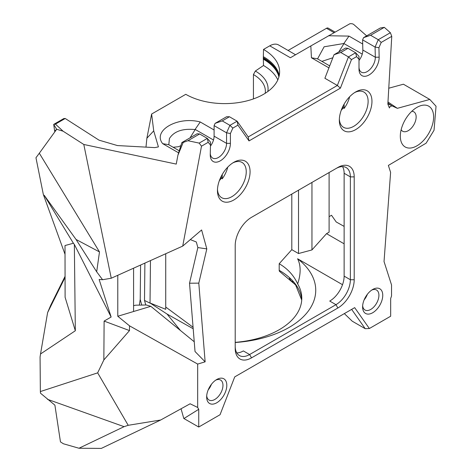 <?xml version="1.0" encoding="UTF-8"?>
<svg xmlns="http://www.w3.org/2000/svg" width="472" height="472" viewBox="0 0 472 472"><rect width="100%" height="100%" fill="white"/><g stroke="black" fill="none" stroke-linecap="round" stroke-linejoin="round"><path stroke-width="0.71" d="M362.649 305.738A11.534 6.661 120 0 0 364.992 309.998A11.534 6.661 120 0 0 373.883 306.906A11.534 6.661 120 0 0 378.916 295.295A11.534 6.661 120 0 0 376.526 290.014A11.534 6.661 120 0 0 371.665 290.121M382.757 295.295A14.248 8.23 -60 0 1 372.679 312.747A14.248 8.23 -60 0 1 362.602 306.93A14.248 8.23 -60 0 1 372.679 289.478A14.248 8.23 -60 0 1 382.757 295.295M367.358 294.304A11.534 6.661 -60 0 1 364.118 299.909M233.764 200.01A23.075 13.322 120 0 0 250.077 171.749A23.075 13.322 120 0 0 233.764 162.333A23.075 13.322 120 0 0 217.45 190.588A23.075 13.322 120 0 0 233.764 200.01M232.773 162.94A20.361 11.753 -60 0 1 242.024 162.433A20.361 11.753 -60 0 1 245.145 178.746A20.361 11.753 -60 0 1 231.846 196.682A20.361 11.753 -60 0 1 221.669 197.691A20.361 11.753 -60 0 1 217.48 189.431M227.764 167.117A20.361 11.753 -60 0 1 222.247 178.799L221.291 178.245A20.361 11.753 -60 0 1 219.356 180.652M355.64 129.641A23.075 13.322 120 0 0 371.96 101.386A23.075 13.322 120 0 0 355.64 91.963A23.075 13.322 120 0 0 339.327 120.224A23.075 13.322 120 0 0 355.64 129.641M354.655 92.571A20.361 11.753 -60 0 1 363.9 92.064A20.361 11.753 -60 0 1 367.021 108.377A20.361 11.753 -60 0 1 353.723 126.319A20.361 11.753 -60 0 1 343.545 127.328A20.361 11.753 -60 0 1 339.356 119.062M341.232 110.283A20.361 11.753 120 0 0 343.168 107.876L343.168 105.87M344.129 104.111L344.129 108.43L343.168 107.876M344.129 108.43A20.361 11.753 120 0 0 349.64 96.748M388.769 88.217L403.412 84.211L429.803 99.445L397.353 108.324L391.866 105.805L387.907 103.156M201.503 146.178L208.199 142.314L210.471 144.969L210.488 142.101L207.314 138.396L199.166 143.099L201.503 146.178L182.717 246.095L201.609 229.964L206.813 248.897L197.857 247.582L196.322 241.988L190.322 239.599M387.878 103.751L391.866 105.805M387.978 101.987L397.353 108.324M344.336 313.609L352.265 321.214L365.222 328.695L369.358 328.524L390.674 316.216L390.674 298.487L391.536 295.997L391.536 284.94L384.037 261.547L390.604 172.398L388.368 165.418L426.122 143.175L434.039 130.248L436.039 106.23L429.803 99.445M401.153 129.712A11.198 6.466 120 0 0 402.64 131.234A11.198 6.466 120 0 0 408.239 130.679A11.198 6.466 120 0 0 415.549 120.814A11.198 6.466 120 0 0 413.832 111.84A11.198 6.466 120 0 0 411.773 111.315M335.97 168.569L251.517 217.327A23.075 13.322 120 0 0 235.203 245.582L235.203 348.442A23.075 13.322 120 0 0 251.517 357.859L337.887 307.992A23.075 13.322 120 0 0 354.207 279.737L354.207 176.882A23.075 13.322 120 0 0 337.887 167.46L335.97 168.569A20.361 11.753 -60 0 1 346.147 167.56A20.361 11.753 -60 0 1 350.366 176.882L350.366 279.737A20.361 11.753 -60 0 1 335.97 304.67L249.6 354.537A20.361 11.753 -60 0 1 239.422 355.546A20.361 11.753 -60 0 1 235.203 346.224M342.542 166.604A20.361 11.753 -60 0 1 344.129 173.277L350.366 176.882L354.207 176.882M311.957 182.434L311.957 249.924L326.536 233.658L329.102 232.171L329.102 172.534M298.522 190.186L298.522 253.541L291.802 249.658L291.802 194.069M311.957 249.924L298.522 253.541M301.72 300.062L295.59 284.911L279.754 271.565A2.714 1.569 -60 0 1 279.194 270.32L279.194 263.73L291.802 249.658M295.555 54.758L278.574 44.958A17.641 10.189 -60 0 0 269.754 45.831L263.512 49.43L263.323 57.702A2.035 1.174 120 0 0 263.323 58.563L263.512 65.502L255.352 71.042L253.44 74.552L253.44 98.908M288.097 50.457L326.494 28.291A3.392 1.959 -60 0 1 328.188 28.119L334.943 32.019M344.129 226.395L336.206 221.958L331.509 215.267L329.102 216.66M293.165 282.02L291.082 280.816L289.301 278.285M151.624 114.035L146.886 138.219L153.719 130.874L151.624 114.035L185.779 94.311A54.964 31.736 180 0 0 245.682 101.191A54.964 31.736 180 0 0 279.613 71.874A54.964 31.736 180 0 0 263.512 49.43M145.984 147.128L146.886 138.219M140.585 265.04L140.219 299.431L141.724 305.071M139.346 305.118L140.219 299.431M193.072 327.255L165.725 307.03M165.725 253.735L165.725 309.308L150.025 303.012L150.468 260.597M144.892 263.105L144.503 300.457L145.789 304.989M193.19 328.754L167.017 314.022L150.857 303.526L144.503 300.457M150.857 303.526L150.025 303.012M117.457 145.565L154.834 147.612L158.415 146.892L153.719 130.874M251.517 357.859L249.6 354.537L243.363 350.932A20.361 11.753 -60 0 1 236.791 352.897M133.582 305.691L135.623 305.189L146.326 304.983L150.816 306.322L117.782 316.258L129.499 325.822L197.674 364.071L205.137 361.829L195.024 351.51L189.526 283.212L197.857 247.582M354.207 279.737L350.366 279.737L344.129 276.132L344.129 173.277M344.129 243.812L326.536 233.658M279.194 263.73C287.613 268.656 293.779 275.377 297.673 283.902A77.137 44.533 180 0 1 301.785 298.245A77.137 44.533 180 0 1 235.203 342.359M235.203 342.501A91.096 52.593 0 0 0 308.328 311.042A91.096 52.593 0 0 0 297.59 258.762C300.947 265.435 300.977 273.813 297.673 283.902M297.59 258.762L342.519 284.699M344.129 276.132A20.361 11.753 -60 0 1 329.733 301.065L335.97 304.67L337.887 307.992M391.76 36.338L390.373 32.704L378.255 39.701L381.211 42.427L391.76 36.338L387.854 104.094L389.429 107.97L389.618 107.067L388.893 106.654M389.618 107.067L391.648 105.929M416.971 107.356L416.971 107.356A23.547 13.594 -60 0 1 433.62 116.967A23.547 13.594 -60 0 1 416.971 145.807A23.547 13.594 -60 0 1 400.321 136.196A23.547 13.594 -60 0 1 416.971 107.356L416.971 107.356M369.358 328.524L354.673 307.638L351.646 309.384L365.222 328.695M65.213 118.484L55.442 124.13L53.714 124.384L56.64 129.263L54.646 131.192L53.714 124.384L63.773 118.578L65.213 118.484L99.026 140.16L117.451 145.571M55.442 124.13L63.059 131.175L56.64 129.263M199.166 143.099L187.939 140.715L199.632 133.965L197.06 133.788L181.879 142.556A249.027 143.777 120 0 0 177.897 155.3L176.245 164.091L83.798 144.473L63.059 131.175M214.093 129.977L200.24 121.982C177.797 115.894 152.12 130.632 162.692 143.665L178.623 152.857M340.395 88.158L351.475 59.596L356.561 56.658L359.003 59.271L359.003 56.357L355.64 52.758L348.448 56.911L337.362 85.473L248.207 136.951L237.121 121.186L237.935 125.151L249.015 140.916L340.395 88.158L337.362 85.473L324.889 78.269L334.028 54.711L340.766 52.48L347.964 48.327L345.522 48.073L334.028 54.711M366.667 35.866L353.51 24.284L352.118 23.724L350 23.677L310.824 45.943L311.443 57.785L328.925 67.874M310.824 45.943L290.386 57.743L269.754 45.831M263.512 56.77A54.964 31.736 180 0 1 279.247 75.538M278.48 75.296A54.964 31.736 -0 0 0 263.512 59.271M277.825 79.904A54.964 31.736 -0 0 0 263.512 65.502M267.801 91.527A43.418 25.069 0 0 0 255.352 71.042M253.44 74.552A40.716 23.506 180 0 1 265.364 91.173A40.716 23.506 180 0 1 265.199 93.297M180.457 330.512L167.017 314.022M182.717 246.095L111.256 278.226L102.583 279.719L99.132 279.471L111.132 317.031L104.117 321.09L129.499 330.583L129.499 325.822M189.526 283.212L198.8 283.135L206.813 248.897M150.816 306.322L194.24 341.763M205.137 361.829L198.8 283.135M384.302 27.346L380.279 28.007L363.558 37.66L370.579 35.27L384.302 27.346L390.373 32.704M354.673 307.638L234.732 376.886L220.052 414.723L198.736 427.03L183.803 418.475L181.047 408.781M370.579 35.27L378.255 39.701L375.081 47.07L375.317 57.242A11.534 6.661 -60 0 1 370.378 68.989A11.534 6.661 -60 0 1 361.393 72.186A11.534 6.661 -60 0 1 359.003 66.906M359.003 59.271L359.003 69.124A14.248 8.23 120 0 0 369.21 74.865A14.248 8.23 120 0 0 379.152 57.183L378.933 47.707L375.081 47.07L362.608 39.872L362.838 50.038A11.534 6.661 -60 0 1 359.003 60.493M378.933 47.707L381.211 42.427M356.561 56.658L355.64 52.758L347.964 48.327M351.475 59.596L348.448 56.911L340.766 52.48M249.015 140.916L248.207 136.951M210.471 144.969L210.252 154.698A14.248 8.23 120 0 0 210.252 155.005A14.248 8.23 120 0 0 220.33 160.822A14.248 8.23 120 0 0 230.407 143.364L230.407 133.517L232.843 128.089L229.929 125.34L222.247 120.909L229.445 116.749L237.121 121.186L229.929 125.34L226.566 132.821L226.566 143.364A11.534 6.661 -60 0 1 221.533 154.975A11.534 6.661 -60 0 1 212.642 158.067A11.534 6.661 -60 0 1 210.282 153.559M232.843 128.089L237.935 125.151M230.407 133.517L226.566 132.821L214.093 125.617L214.093 136.166A11.534 6.661 120 0 1 210.447 146.113M208.199 142.314L207.314 138.396L199.632 133.965M83.798 144.473L111.256 278.226M177.897 155.3L183.189 142.45L187.939 140.715M104.117 321.09L103.846 359.953L97.663 372.862L128.207 425.301L124.077 426.67L78.971 448.247L101.338 448.4L160.692 420.003L128.207 425.301M160.692 420.003L190.122 403.778L197.674 407.466L198.736 409.301L198.736 427.03M197.674 364.071L197.674 407.466M103.846 359.953L129.499 330.583M183.968 418.505L198.736 409.301M362.702 44.02L348.991 36.102L343.858 43.512L362.254 54.133M348.991 36.102L328.482 35.748M311.443 57.785L317.402 58.794L329.692 65.885M317.556 58.882L324.122 46.787L343.858 43.512M363.558 37.66L362.608 39.872M229.445 116.749L226.589 116.743L215.096 123.375L214.093 125.617M213.503 140.013L195.113 129.399L200.24 121.982M162.692 143.665L168.651 144.674L179.248 150.792M168.805 144.762L169.424 138.52C173.991 131.322 182.575 128.337 195.178 129.576L195.113 129.399M73.402 243.239L74.346 244.431L75.331 330.748L65.101 297.272L65.012 245.54L73.402 243.239L44.221 195.308L76.039 239.457L96.677 271.789L99.486 251.924L39.318 153.229L56.693 129.275M96.677 271.789L102.583 279.719M133.582 268.19L133.582 311.502M74.346 244.431L111.132 317.031M117.782 275.294L117.782 316.258M215.096 123.375L222.247 120.909M183.189 142.45L181.879 142.556M97.663 372.862L40.356 391.559L40.073 356.991L40.533 353.971L75.331 330.748M78.971 448.247L63.366 443.763L60.463 441.88L54.899 405.153L40.498 393.2L40.356 391.559M47.424 399.288L124.077 426.67M321.88 61.378L332.843 57.767M338.778 51.967L343.923 43.695M173.13 147.258L178.369 146.733L180.853 145.683M190.027 137.848L195.178 129.576M39.318 153.229L35.961 157.754L43.276 194.198L43.554 195.095L44.221 195.308M99.486 251.924L76.039 239.457M54.646 131.192L54.976 131.653M65.065 276.338L50.693 305.29L47.601 312.623L65.065 277.442M221.291 176.233L221.291 178.245M222.247 174.475L222.247 178.799M65.024 254.314L43.554 195.095M40.533 353.971L47.601 312.623M206.653 396.97A14.248 8.23 -60 0 1 216.731 379.512A14.248 8.23 -60 0 1 226.808 385.329A14.248 8.23 -60 0 1 216.731 402.787A14.248 8.23 -60 0 1 206.653 396.97M215.722 380.155A11.534 6.661 -60 0 1 220.577 380.048A11.534 6.661 -60 0 1 220.577 393.371A11.534 6.661 -60 0 1 209.043 400.032A11.534 6.661 -60 0 1 206.707 395.772M208.17 389.943A11.534 6.661 120 0 0 211.409 384.344M364.52 298.994L364.52 299.407M326.494 28.291L333.946 32.592M279.011 76.558A54.699 31.577 0 0 0 263.323 57.702M278.905 76.948L278.35 74.906A54.699 31.577 0 0 0 263.323 58.563M301.72 300.027A77.137 44.533 0 0 0 279.194 270.32M379.152 57.183L375.317 57.242L362.838 50.038M214.093 136.166L226.566 143.364L230.407 143.364"/></g></svg>
